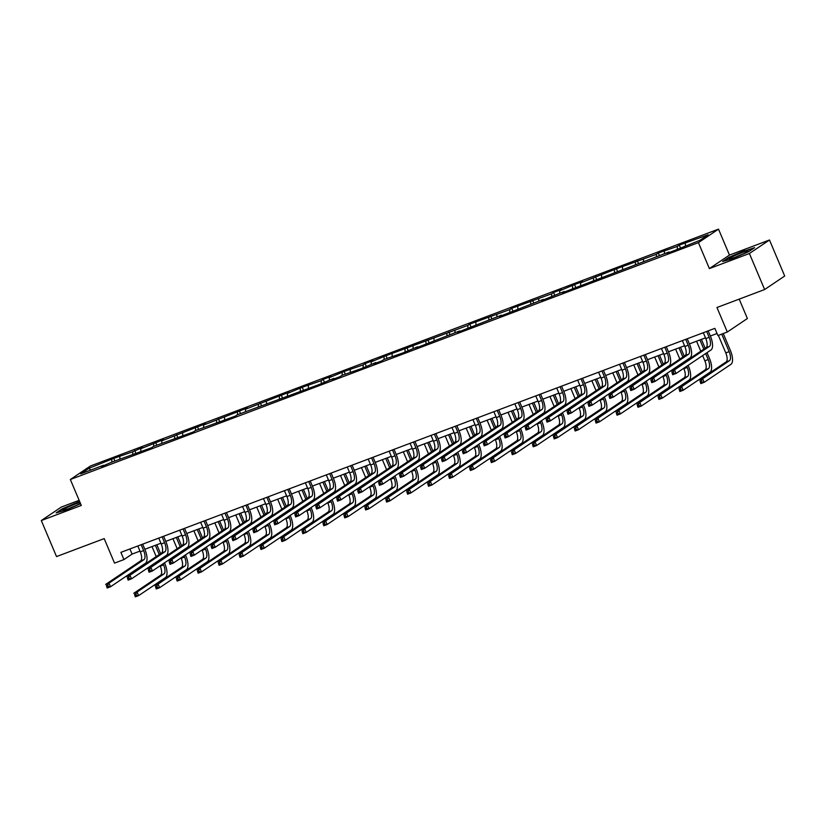 <?xml version="1.0" encoding="UTF-8"?>
<svg xmlns="http://www.w3.org/2000/svg" width="826" height="826" viewBox="0 0 826 826"><rect width="100%" height="100%" fill="white"/><g stroke="black" fill="none" stroke-linecap="round" stroke-linejoin="round"><path stroke-width="1.24" d="M79.151 500.329L61.372 507.04L41.3 520.545L56.519 556.579L104.19 538.604L114.535 563.115L123.941 559.574L132.077 554.091L139.976 551.118M718.506 229.132L90.426 465.998L70.344 479.503L698.424 242.637L718.506 229.132L729.461 255.079L709.389 268.584L749.399 253.499L769.481 239.994L729.461 255.079M769.481 239.994L784.7 276.029L764.628 289.534L716.958 307.509L727.314 332.021L747.385 318.516L739.198 299.126M749.399 253.499L764.628 289.534M103.962 465.668L103.518 465.245L101.536 466.576L111.572 462.209L151.488 447.744L153.46 446.412L193.377 431.946L195.349 430.614L235.265 416.149L237.248 414.817L319.043 384.555L333.91 378.36L331.928 379.692L339.992 376.656L341.964 375.324L360.931 368.757L375.799 362.562L373.827 363.894L381.88 360.859L383.863 359.527L402.82 352.96L417.688 346.765L415.715 348.097L459.586 330.968L457.604 332.3L501.475 315.171L499.493 316.503L543.363 299.363L541.381 300.705L564.303 291.464L562.33 292.796L669.029 251.971L667.047 253.303L675.11 250.268L699.911 240.325L708.161 234.78L679.261 245.095L680.366 247.697M103.518 465.245L80.69 473.856L88.94 468.301L113.751 458.368L114.845 460.97M679.261 245.095L677.279 246.427L658.312 252.993L656.329 254.325L616.423 268.791L580.606 282.884L582.588 281.552L574.535 284.588L559.667 290.783L561.649 289.451L553.585 292.487L551.613 293.819L511.697 308.284L509.725 309.616L469.808 324.081L467.826 325.413L386.031 355.676L371.163 361.871L373.145 360.539L365.082 363.574L363.11 364.906L344.143 371.473L329.275 377.668L331.247 376.336L323.193 379.371L321.211 380.703L302.254 387.27L287.386 393.465L289.358 392.133L245.487 409.262L247.47 407.93L203.599 425.06L205.581 423.728L161.71 440.867L163.693 439.525L140.771 448.766L142.743 447.424L132.707 451.801L113.751 458.368M727.314 332.021L717.918 335.562L714.872 328.356L120.895 552.367L123.941 559.574M119.822 456.664L119.915 459.06M132.707 451.801L132.8 454.207M140.771 448.766L140.854 451.161M153.657 443.903L153.739 446.308M161.71 440.867L161.803 443.263M174.596 436.004L174.689 438.41M182.66 432.958L182.742 435.364M195.545 428.105L195.638 430.511M203.599 425.06L203.692 427.465M216.495 420.207L216.577 422.613M224.548 417.161L224.631 419.567M237.434 412.308L237.527 414.714M245.487 409.262L245.58 411.668M258.383 404.41L258.466 406.805M266.437 401.364L266.53 403.769M279.322 396.511L279.415 398.906M287.386 393.465L287.469 395.871M300.272 388.612L300.354 391.008M308.325 385.566L308.418 387.972M321.211 380.703L321.304 383.109M329.275 377.668L329.357 380.074M342.16 372.805L342.253 375.21M350.214 369.769L350.307 372.175M363.11 364.906L363.192 367.312M371.163 361.871L371.246 364.276M384.049 357.008L384.142 359.413M392.102 353.972L392.195 356.378M404.998 349.109L405.081 351.515M413.052 346.073L413.134 348.479M425.937 341.21L426.03 343.616M433.991 338.175L434.084 340.58M446.887 333.312L446.969 335.717M454.94 330.276L455.033 332.682M467.826 325.413L467.919 327.819M475.89 322.377L475.972 324.783M488.775 317.514L488.868 319.92M496.829 314.479L496.922 316.885M509.725 309.616L509.807 312.022M517.778 306.58L517.861 308.986M530.664 301.717L530.757 304.123M538.717 298.682L538.81 301.087M551.613 293.819L551.696 296.224M559.667 290.783L559.749 293.189M572.552 285.92L572.645 288.326M580.606 282.884L580.699 285.29M593.502 278.021L593.584 280.427M601.555 274.986L601.648 277.391M614.441 270.123L614.534 272.528M622.505 267.087L622.587 269.493M635.39 262.224L635.473 264.63M643.444 259.188L643.537 261.594M656.329 254.325L656.422 256.731M664.393 251.29L664.476 253.696M677.279 246.427L677.372 248.832M685.332 243.391L685.425 245.797M709.389 268.584L698.424 242.637M41.3 520.545L81.309 505.45L70.344 479.503M144.829 549.29L160.915 543.219M165.778 541.381L181.865 535.32M186.717 533.482L202.804 527.422M207.667 525.584L223.753 519.523M228.616 517.685L244.692 511.624M249.555 509.787L265.642 503.726M270.505 501.888L286.591 495.827M291.444 493.989L307.53 487.929M312.393 486.091L328.48 480.03M333.332 478.192L349.419 472.131M354.282 470.293L370.368 464.233M375.221 462.395L391.307 456.334M396.17 454.496L412.257 448.435M417.12 446.598L433.206 440.537M438.059 438.699L454.145 432.638M459.008 430.8L475.095 424.729M479.947 422.902L496.034 416.831M500.897 415.003L516.983 408.932M521.836 407.104L537.922 401.033M542.785 399.206L558.872 393.135M563.735 391.307L579.821 385.236M584.674 383.409L600.76 377.337M605.623 375.51L621.71 369.439M626.562 367.611L642.649 361.54M647.512 359.713L663.598 353.642M668.451 351.814L684.537 345.743M689.4 343.915L705.487 337.844M710.35 336.017L717.04 333.487M88.94 468.301L90.819 470.035M111.768 459.7L111.851 462.106M129.909 548.96L132.077 554.091M658.312 252.993L659.416 255.595M637.373 260.892L638.467 263.504M616.423 268.791L617.528 271.403M595.484 276.689L596.578 279.302M574.535 284.588L575.639 287.2M553.585 292.487L554.69 295.099M532.646 300.385L533.751 302.997M511.697 308.284L512.801 310.896M490.758 316.182L491.852 318.795M469.808 324.081L470.913 326.693M448.869 331.98L449.964 334.592M427.92 339.878L429.024 342.491M406.981 347.777L408.075 350.389M386.031 355.676L387.136 358.288M365.082 363.574L366.186 366.186M344.143 371.473L345.247 374.085M323.193 379.371L324.298 381.984M302.254 387.27L303.349 389.882M281.305 395.179L282.409 397.781M260.366 403.078L261.46 405.68M239.416 410.976L240.521 413.578M218.467 418.875L219.571 421.477M197.528 426.774L198.632 429.375M176.578 434.672L177.683 437.274M155.639 442.571L156.734 445.173M134.69 450.469L135.794 453.071M744.67 250.526L728.697 257.444L722.647 261.512L732.579 258.662L748.562 251.744L754.603 247.676L744.825 250.877M79.626 501.465L62.218 508.795L56.168 512.863L66.101 510.003L80.587 503.736M703.318 332.713L705.796 338.588A7.857 3.201 -110.7 0 1 706.127 347.622L671.156 371.142L674.512 369.883L676.04 373.486L711.01 349.956A11.781 4.791 69.3 0 0 710.515 336.409L708.181 330.875M706.674 331.443L709.152 337.318A7.857 3.201 -110.7 0 1 709.482 346.352L674.512 369.883L673.262 371.814L671.92 372.32L672.529 373.765L673.871 373.259L673.262 371.814M673.871 373.259L676.04 373.486L672.684 374.746L671.92 372.32M672.684 374.746L672.529 373.765M718.383 335.387L725.786 352.909A7.857 3.201 -110.7 0 1 726.116 361.943L699.281 379.991L702.637 378.731L704.165 382.335L731 364.276A11.781 4.791 69.3 0 0 730.494 350.73L723.246 333.559M721.738 334.117L729.141 351.649A7.857 3.201 -110.7 0 1 729.472 360.673L702.637 378.731L701.388 380.662L700.045 381.168L700.654 382.614L701.997 382.108L701.388 380.662M701.997 382.108L704.165 382.335L700.809 383.594L700.045 381.168M700.809 383.594L700.654 382.614M732.951 256.545A10.211 0.888 -22.9 0 0 729.503 258.93A10.211 0.888 -22.9 0 0 744.546 253.221A10.211 0.888 -22.9 0 0 748.098 251.073A10.211 0.888 -22.9 0 0 743.359 252.106A10.211 0.888 -22.9 0 0 732.951 256.545M723.917 261.15L729.121 257.64L744.608 250.939L753.58 248.358M742.44 254.222A7.733 0.671 -22.9 0 0 735.708 257.072M80.039 502.435A10.211 0.888 -22.9 0 0 75.796 503.86A10.211 0.888 -22.9 0 0 66.297 507.98A10.211 0.888 -22.9 0 0 63.024 510.282A10.211 0.888 -22.9 0 0 68.744 508.599A10.211 0.888 -22.9 0 0 80.401 503.313M75.961 505.574A7.733 0.671 -22.9 0 0 75.496 505.749A7.733 0.671 -22.9 0 0 69.229 508.413M57.438 512.492L62.642 508.992L79.771 501.816M682.369 340.611L684.857 346.486A7.857 3.201 -110.7 0 1 685.188 355.521L650.217 379.041L653.572 377.781L655.09 381.385L690.061 357.854A11.781 4.791 69.3 0 0 689.565 344.308L687.232 338.784M685.725 339.341L688.213 345.216A7.857 3.201 -110.7 0 1 688.543 354.251L653.572 377.781L652.313 379.712L650.971 380.218L651.58 381.664L652.922 381.158L652.313 379.712M652.922 381.158L655.09 381.385L651.735 382.644L650.971 380.218M651.735 382.644L651.58 381.664M661.43 348.51L663.908 354.385A7.857 3.201 -110.7 0 1 664.238 363.419L629.267 386.94L632.623 385.68L634.151 389.283L669.122 365.753A11.781 4.791 69.3 0 0 668.626 352.206L666.283 346.683M664.785 347.24L667.263 353.115A7.857 3.201 -110.7 0 1 667.594 362.149L632.623 385.68L631.374 387.611L630.032 388.117L630.641 389.562L631.983 389.056L631.374 387.611M631.983 389.056L634.151 389.283L630.796 390.543L630.032 388.117M630.796 390.543L630.641 389.562M702.637 355.593L704.836 360.807A7.857 3.201 -110.7 0 1 705.177 369.841L678.342 387.89L681.698 386.63L683.216 390.233L710.05 372.185A11.781 4.791 69.3 0 0 709.555 358.629L707.025 352.64M705.177 348.262L701.419 339.383M699.921 339.94L703.814 349.171M705.662 353.549L708.192 359.547A7.857 3.201 -110.7 0 1 708.532 368.572L681.698 386.63L680.438 388.561L679.096 389.067L679.705 390.512L681.047 390.006L680.438 388.561M696.566 341.21L700.789 351.215M681.047 390.006L683.216 390.233L679.86 391.493L679.096 389.067M679.86 391.493L679.705 390.512M683.732 368.313L683.897 368.706A7.857 3.201 -110.7 0 1 684.227 377.74L657.393 395.788L660.748 394.529L662.276 398.132L689.101 380.084A11.781 4.791 69.3 0 0 688.605 366.527L688.11 365.36M684.227 356.161L680.479 347.281M678.972 347.839L682.875 357.069M686.757 366.269L687.253 367.446A7.857 3.201 -110.7 0 1 687.583 376.47L660.748 394.529L659.499 396.459L658.157 396.965L658.766 398.411L660.108 397.905L659.499 396.459M675.616 349.109L679.839 359.114M660.108 397.905L662.276 398.132L658.921 399.392L658.157 396.965M658.921 399.392L658.766 398.411M640.48 356.409L642.958 362.284A7.857 3.201 -110.7 0 1 643.299 371.318L608.328 394.838L611.684 393.579L613.202 397.182L648.173 373.651A11.781 4.791 69.3 0 0 647.677 360.105L645.343 354.581M643.836 355.139L646.324 361.014A7.857 3.201 -110.7 0 1 646.655 370.048L611.684 393.579L610.424 395.509L609.082 396.015L609.691 397.461L611.033 396.955L610.424 395.509M611.033 396.955L613.202 397.182L609.846 398.442L609.082 396.015M609.846 398.442L609.691 397.461M619.541 364.307L622.019 370.182A7.857 3.201 -110.7 0 1 622.35 379.217L587.379 402.737L590.735 401.477L592.263 405.081L627.233 381.55A11.781 4.791 69.3 0 0 626.727 368.004L624.394 362.48M622.897 363.048L625.375 368.912A7.857 3.201 -110.7 0 1 625.705 377.947L590.735 401.477L589.485 403.408L588.143 403.914L588.752 405.36L590.094 404.854L589.485 403.408M590.094 404.854L592.263 405.081L588.907 406.34L588.143 403.914M588.907 406.34L588.752 405.36M598.592 372.206L601.07 378.081A7.857 3.201 -110.7 0 1 601.411 387.115L566.44 410.636L569.795 409.376L571.313 412.979L606.284 389.449A11.781 4.791 69.3 0 0 605.788 375.902L603.455 370.378M601.947 370.946L604.425 376.811A7.857 3.201 -110.7 0 1 604.766 385.845L569.795 409.376L568.536 411.307L567.194 411.813L567.803 413.258L569.145 412.752L568.536 411.307M569.145 412.752L571.313 412.979L567.958 414.239L567.194 411.813M567.958 414.239L567.803 413.258M662.782 376.212L662.948 376.604A7.857 3.201 -110.7 0 1 663.278 385.639L636.454 403.687L639.809 402.427L641.327 406.031L668.162 387.983A11.781 4.791 69.3 0 0 667.666 374.426L667.171 373.259M663.288 364.06L659.53 355.18M658.033 355.748L661.925 364.978M665.808 374.168L666.303 375.345A7.857 3.201 -110.7 0 1 666.634 384.379L639.809 402.427L638.55 404.358L637.207 404.864L637.817 406.309L639.159 405.803L638.55 404.358M654.667 357.008L658.9 367.012M639.159 405.803L641.327 406.031L637.971 407.29L637.207 404.864M637.971 407.29L637.817 406.309M641.833 384.111L642.008 384.503A7.857 3.201 -110.7 0 1 642.339 393.537L615.504 411.585L618.86 410.326L620.388 413.929L647.212 395.881A11.781 4.791 69.3 0 0 646.717 382.324L646.221 381.158M642.339 371.958L638.591 363.079M637.083 363.647L640.986 372.877M644.869 382.066L645.364 383.243A7.857 3.201 -110.7 0 1 645.695 392.278L618.86 410.326L617.611 412.257L616.268 412.763L616.877 414.208L618.22 413.702L617.611 412.257M633.728 364.906L637.951 374.911M618.22 413.702L620.388 413.929L617.032 415.189L616.268 412.763M617.032 415.189L616.877 414.208M620.894 392.009L621.059 392.402A7.857 3.201 -110.7 0 1 621.389 401.436L594.565 419.484L597.921 418.224L599.439 421.828L626.273 403.78A11.781 4.791 69.3 0 0 625.778 390.223L625.282 389.056M621.389 379.857L617.642 370.977M616.134 371.545L620.037 380.776M623.919 389.965L624.415 391.142A7.857 3.201 -110.7 0 1 624.745 400.176L597.921 418.224L596.661 420.155L595.319 420.661L595.928 422.107L597.27 421.601L596.661 420.155M612.778 372.805L617.012 382.81M597.27 421.601L599.439 421.828L596.083 423.088L595.319 420.661M596.083 423.088L595.928 422.107M577.653 380.105L580.131 385.979A7.857 3.201 -110.7 0 1 580.461 395.014L545.49 418.534L548.846 417.275L550.364 420.878L585.335 397.347A11.781 4.791 69.3 0 0 584.839 383.801L582.506 378.277M581.008 378.845L583.486 384.709A7.857 3.201 -110.7 0 1 583.817 393.744L548.846 417.275L547.586 419.205L546.244 419.711L546.853 421.157L548.196 420.651L547.586 419.205M548.196 420.651L550.364 420.878L547.008 422.148L546.244 419.711M547.008 422.148L546.853 421.157M599.944 399.908L600.12 400.3A7.857 3.201 -110.7 0 1 600.45 409.335L573.616 427.383L576.971 426.123L578.499 429.726L605.324 411.678A11.781 4.791 69.3 0 0 604.828 398.122L604.333 396.955M600.45 387.755L596.692 378.876M595.195 379.444L599.087 388.674M602.98 397.864L603.476 399.041A7.857 3.201 -110.7 0 1 603.806 408.075L576.971 426.123L575.712 428.054L574.369 428.56L574.979 430.005L576.321 429.499L575.712 428.054M591.839 380.703L596.062 390.708M576.321 429.499L578.499 429.726L575.133 430.996L574.369 428.56M575.133 430.996L574.979 430.005M556.703 388.003L559.181 393.878A7.857 3.201 -110.7 0 1 559.512 402.912L524.541 426.433L527.897 425.173L529.425 428.777L564.395 405.246A11.781 4.791 69.3 0 0 563.9 391.7L561.566 386.176M560.059 386.744L562.537 392.608A7.857 3.201 -110.7 0 1 562.867 401.642L527.897 425.173L526.647 427.104L525.305 427.61L525.914 429.055L527.256 428.549L526.647 427.104M527.256 428.549L529.425 428.777L526.069 430.047L525.305 427.61M526.069 430.047L525.914 429.055M579.005 407.807L579.171 408.199A7.857 3.201 -110.7 0 1 579.501 417.233L552.666 435.281L556.022 434.022L557.55 437.625L584.385 419.577A11.781 4.791 69.3 0 0 583.879 406.02L583.393 404.854M579.501 395.654L575.753 386.774M574.246 387.342L578.148 396.573M582.031 405.762L582.526 406.939A7.857 3.201 -110.7 0 1 582.857 415.974L556.022 434.022L554.773 435.952L553.43 436.458L554.039 437.904L555.382 437.398L554.773 435.952M570.89 388.602L575.113 398.607M555.382 437.398L557.55 437.625L554.194 438.895L553.43 436.458M554.194 438.895L554.039 437.904M535.754 395.902L538.242 401.777A7.857 3.201 -110.7 0 1 538.573 410.811L503.602 434.342L506.957 433.072L508.475 436.675L543.446 413.145A11.781 4.791 69.3 0 0 542.95 399.598L540.617 394.074M539.11 394.642L541.598 400.517A7.857 3.201 -110.7 0 1 541.928 409.541L506.957 433.072L505.698 435.003L504.356 435.509L504.965 436.954L506.307 436.448L505.698 435.003M506.307 436.448L508.475 436.675L505.12 437.945L504.356 435.509M505.12 437.945L504.965 436.954M558.056 415.705L558.221 416.097A7.857 3.201 -110.7 0 1 558.562 425.132L531.727 443.19L535.083 441.92L536.601 445.524L563.435 427.476A11.781 4.791 69.3 0 0 562.94 413.919L562.444 412.752M558.562 403.553L554.804 394.673M553.306 395.241L557.199 404.472M561.091 413.671L561.587 414.838A7.857 3.201 -110.7 0 1 561.917 423.872L535.083 441.92L533.823 443.851L532.481 444.357L533.09 445.803L534.432 445.297L533.823 443.851M549.951 396.501L554.174 406.506M534.432 445.297L536.601 445.524L533.245 446.794L532.481 444.357M533.245 446.794L533.09 445.803M514.815 403.8L517.293 409.675A7.857 3.201 -110.7 0 1 517.623 418.71L482.652 442.24L486.008 440.97L487.536 444.574L522.507 421.043A11.781 4.791 69.3 0 0 522.011 407.497L519.668 401.973M518.17 402.541L520.648 408.416A7.857 3.201 -110.7 0 1 520.979 417.44L486.008 440.97L484.759 442.901L483.416 443.407L484.026 444.853L485.368 444.347L484.759 442.901M485.368 444.347L487.536 444.574L484.181 445.844L483.416 443.407M484.181 445.844L484.026 444.853M537.117 423.604L537.282 423.996A7.857 3.201 -110.7 0 1 537.612 433.03L510.778 451.089L514.133 449.819L515.661 453.422L542.496 435.374A11.781 4.791 69.3 0 0 541.99 421.818L541.495 420.651M537.612 411.451L533.864 402.572M532.357 403.14L536.26 412.37M540.142 421.57L540.638 422.736A7.857 3.201 -110.7 0 1 540.968 431.771L514.133 449.819L512.884 451.75L511.542 452.256L512.151 453.701L513.493 453.195L512.884 451.75M529.001 404.399L533.224 414.404M513.493 453.195L515.661 453.422L512.306 454.692L511.542 452.256M512.306 454.692L512.151 453.701M493.865 411.699L496.354 417.574A7.857 3.201 -110.7 0 1 496.684 426.608L461.713 450.139L465.069 448.869L466.587 452.472L501.558 428.952A11.781 4.791 69.3 0 0 501.062 415.395L498.728 409.872M497.221 410.439L499.709 416.314A7.857 3.201 -110.7 0 1 500.04 425.338L465.069 448.869L463.809 450.8L462.467 451.306L463.076 452.751L464.418 452.245L463.809 450.8M464.418 452.245L466.587 452.472L463.231 453.742L462.467 451.306M463.231 453.742L463.076 452.751M516.167 431.502L516.333 431.895A7.857 3.201 -110.7 0 1 516.663 440.929L489.839 458.988L493.194 457.718L494.712 461.321L521.547 443.273A11.781 4.791 69.3 0 0 521.051 429.716L520.556 428.549M516.673 419.35L512.915 410.47M511.418 411.038L515.31 420.269M519.203 429.468L519.688 430.635A7.857 3.201 -110.7 0 1 520.029 439.669L493.194 457.718L491.935 459.648L490.592 460.154L491.202 461.6L492.544 461.094L491.935 459.648M508.052 412.298L512.285 422.303M492.544 461.094L494.712 461.321L491.356 462.591L490.592 460.154M491.356 462.591L491.202 461.6M472.926 419.598L475.404 425.473A7.857 3.201 -110.7 0 1 475.735 434.507L440.764 458.038L444.12 456.768L445.648 460.371L480.618 436.851A11.781 4.791 69.3 0 0 480.113 423.294L477.779 417.77M476.282 418.338L478.76 424.213A7.857 3.201 -110.7 0 1 479.09 433.237L444.12 456.768L442.87 458.698L441.528 459.215L442.137 460.65L443.479 460.144L442.87 458.698M443.479 460.144L445.648 460.371L442.292 461.641L441.528 459.215M442.292 461.641L442.137 460.65M495.218 439.401L495.394 439.793A7.857 3.201 -110.7 0 1 495.724 448.828L468.889 466.886L472.245 465.616L473.773 469.22L500.597 451.172A11.781 4.791 69.3 0 0 500.102 437.625L499.606 436.448M495.724 427.248L491.976 418.369M490.468 418.937L494.371 428.167M498.254 437.367L498.749 438.534A7.857 3.201 -110.7 0 1 499.08 447.568L472.245 465.616L470.996 467.547L469.653 468.063L470.262 469.498L471.605 468.992L470.996 467.547M487.113 420.197L491.336 430.201M471.605 468.992L473.773 469.22L470.417 470.49L469.653 468.063M470.417 470.49L470.262 469.498M451.977 427.496L454.455 433.371A7.857 3.201 -110.7 0 1 454.796 442.406L419.825 465.936L423.18 464.666L424.698 468.27L459.669 444.749A11.781 4.791 69.3 0 0 459.173 431.193L456.84 425.669M455.332 426.237L457.821 432.112A7.857 3.201 -110.7 0 1 458.151 441.146L423.18 464.666L421.921 466.607L420.579 467.113L421.188 468.548L422.53 468.043L421.921 466.607M422.53 468.043L424.698 468.27L421.343 469.54L420.579 467.113M421.343 469.54L421.188 468.548M474.279 447.3L474.444 447.702A7.857 3.201 -110.7 0 1 474.774 456.726L447.95 474.785L451.306 473.515L452.824 477.118L479.658 459.07A11.781 4.791 69.3 0 0 479.163 445.524L478.667 444.347M474.774 435.147L471.026 426.268M469.519 426.835L473.422 436.066M477.304 445.266L477.8 446.432A7.857 3.201 -110.7 0 1 478.13 455.467L451.306 473.515L450.046 475.456L448.704 475.962L449.313 477.397L450.655 476.891L450.046 475.456M466.163 428.095L470.397 438.1M450.655 476.891L452.824 477.118L449.468 478.388L448.704 475.962M449.468 478.388L449.313 477.397M431.038 435.395L433.516 441.27A7.857 3.201 -110.7 0 1 433.846 450.304L398.875 473.835L402.231 472.565L403.759 476.168L438.73 452.648A11.781 4.791 69.3 0 0 438.224 439.091L435.891 433.567M434.393 434.135L436.871 440.01A7.857 3.201 -110.7 0 1 437.202 449.045L402.231 472.565L400.971 474.506L399.629 475.012L400.238 476.447L401.581 475.941L400.971 474.506M401.581 475.941L403.759 476.168L400.393 477.438L399.629 475.012M400.393 477.438L400.238 476.447M453.329 455.198L453.505 455.601A7.857 3.201 -110.7 0 1 453.835 464.625L427.001 482.683L430.356 481.413L431.884 485.017L458.709 466.969A11.781 4.791 69.3 0 0 458.213 453.422L457.718 452.245M453.835 443.046L450.077 434.166M448.58 434.734L452.483 443.965M456.365 453.164L456.861 454.331A7.857 3.201 -110.7 0 1 457.191 463.365L430.356 481.413L429.107 483.355L427.754 483.86L428.364 485.296L429.706 484.79L429.107 483.355M445.224 435.994L449.447 445.999M429.706 484.79L431.884 485.017L428.518 486.287L427.754 483.86M428.518 486.287L428.364 485.296M410.088 443.294L412.566 449.168A7.857 3.201 -110.7 0 1 412.897 458.203L377.926 481.734L381.292 480.464L382.81 484.067L417.78 460.547A11.781 4.791 69.3 0 0 417.285 446.99L414.951 441.466M413.444 442.034L415.922 447.909A7.857 3.201 -110.7 0 1 416.263 456.943L381.292 480.464L380.032 482.405L378.69 482.911L379.299 484.346L380.641 483.84L380.032 482.405M380.641 483.84L382.81 484.067L379.454 485.337L378.69 482.911M379.454 485.337L379.299 484.346M432.39 463.097L432.556 463.5A7.857 3.201 -110.7 0 1 432.886 472.524L406.051 490.582L409.417 489.312L410.935 492.915L437.77 474.867A11.781 4.791 69.3 0 0 437.264 461.321L436.778 460.144M432.886 450.944L429.138 442.065M427.631 442.633L431.533 451.863M435.416 461.063L435.911 462.23A7.857 3.201 -110.7 0 1 436.242 471.264L409.417 489.312L408.158 491.253L406.815 491.759L407.425 493.194L408.767 492.688L408.158 491.253M424.275 443.892L428.498 453.897M408.767 492.688L410.935 492.915L407.579 494.185L406.815 491.759M407.579 494.185L407.425 493.194M389.139 451.192L391.627 457.067A7.857 3.201 -110.7 0 1 391.958 466.101L356.987 489.632L360.342 488.362L361.86 491.966L396.831 468.445A11.781 4.791 69.3 0 0 396.335 454.889L394.002 449.365M392.505 449.933L394.983 455.807A7.857 3.201 -110.7 0 1 395.313 464.842L360.342 488.362L359.083 490.303L357.741 490.809L358.35 492.244L359.692 491.738L359.083 490.303M359.692 491.738L361.86 491.966L358.505 493.236L357.741 490.809M358.505 493.236L358.35 492.244M411.441 470.996L411.606 471.398A7.857 3.201 -110.7 0 1 411.947 480.433L385.112 498.481L388.468 497.211L389.986 500.814L416.82 482.766A11.781 4.791 69.3 0 0 416.325 469.22L415.829 468.043M411.947 458.853L408.189 449.964M406.691 450.531L410.584 459.762M414.476 468.962L414.972 470.128A7.857 3.201 -110.7 0 1 415.302 479.163L388.468 497.211L387.208 499.152L385.866 499.658L386.475 501.093L387.817 500.587L387.208 499.152M403.336 451.801L407.559 461.796M387.817 500.587L389.986 500.814L386.63 502.084L385.866 499.658M386.63 502.084L386.475 501.093M368.2 459.101L370.678 464.966A7.857 3.201 -110.7 0 1 371.008 474L336.037 497.531L339.393 496.261L340.921 499.864L375.892 476.344A11.781 4.791 69.3 0 0 375.396 462.787L373.053 457.263M371.555 457.831L374.033 463.706A7.857 3.201 -110.7 0 1 374.364 472.74L339.393 496.261L338.144 498.202L336.801 498.708L337.411 500.143L338.753 499.637L338.144 498.202M338.753 499.637L340.921 499.864L337.566 501.134L336.801 498.708M337.566 501.134L337.411 500.143M390.502 478.894L390.667 479.297A7.857 3.201 -110.7 0 1 390.997 488.331L364.163 506.379L367.518 505.109L369.046 508.713L395.881 490.665A11.781 4.791 69.3 0 0 395.375 477.118L394.89 475.941M390.997 466.752L387.249 457.862M385.742 458.43L389.645 467.661M393.527 476.86L394.023 478.027A7.857 3.201 -110.7 0 1 394.353 487.061L367.518 505.109L366.269 507.05L364.927 507.556L365.536 508.992L366.878 508.486L366.269 507.05M382.386 459.7L386.609 469.695M366.878 508.486L369.046 508.713L365.691 509.983L364.927 507.556M365.691 509.983L365.536 508.992M347.25 467L349.739 472.864A7.857 3.201 -110.7 0 1 350.069 481.899L315.098 505.429L318.454 504.159L319.972 507.763L354.943 484.243A11.781 4.791 69.3 0 0 354.447 470.686L352.113 465.162M350.606 465.73L353.094 471.605A7.857 3.201 -110.7 0 1 353.425 480.639L318.454 504.159L317.194 506.101L315.852 506.606L316.461 508.042L317.803 507.536L317.194 506.101M317.803 507.536L319.972 507.763L316.616 509.033L315.852 506.606M316.616 509.033L316.461 508.042M369.552 486.793L369.718 487.195A7.857 3.201 -110.7 0 1 370.048 496.23L343.224 514.278L346.579 513.008L348.097 516.611L374.932 498.563A11.781 4.791 69.3 0 0 374.436 485.017L373.941 483.84M370.058 474.651L366.3 465.761M364.803 466.329L368.695 475.559M372.588 484.759L373.073 485.925A7.857 3.201 -110.7 0 1 373.414 494.96L346.579 513.008L345.32 514.949L343.977 515.455L344.587 516.89L345.929 516.384L345.32 514.949M361.447 467.599L365.67 477.593M345.929 516.384L348.097 516.611L344.741 517.881L343.977 515.455M344.741 517.881L344.587 516.89M326.311 474.898L328.789 480.763A7.857 3.201 -110.7 0 1 329.12 489.797L294.149 513.328L297.505 512.058L299.033 515.661L334.003 492.141A11.781 4.791 69.3 0 0 333.508 478.584L331.164 473.061M329.667 473.628L332.145 479.503A7.857 3.201 -110.7 0 1 332.475 488.538L297.505 512.058L296.255 513.999L294.913 514.505L295.522 515.94L296.864 515.434L296.255 513.999M296.864 515.434L299.033 515.661L295.677 516.931L294.913 514.505M295.677 516.931L295.522 515.94M348.613 494.691L348.779 495.094A7.857 3.201 -110.7 0 1 349.109 504.128L322.274 522.177L325.63 520.907L327.158 524.51L353.982 506.462A11.781 4.791 69.3 0 0 353.487 492.915L352.991 491.738M349.109 482.549L345.361 473.659M343.853 474.227L347.756 483.458M351.639 492.657L352.134 493.824A7.857 3.201 -110.7 0 1 352.465 502.858L325.63 520.907L324.381 522.848L323.038 523.354L323.647 524.789L324.99 524.283L324.381 522.848M340.498 475.497L344.721 485.492M324.99 524.283L327.158 524.51L323.802 525.78L323.038 523.354M323.802 525.78L323.647 524.789M305.362 482.797L307.84 488.662A7.857 3.201 -110.7 0 1 308.181 497.696L273.21 521.227L276.565 519.957L278.083 523.56L313.054 500.04A11.781 4.791 69.3 0 0 312.558 486.483L310.225 480.959M308.717 481.527L311.206 487.402A7.857 3.201 -110.7 0 1 311.536 496.436L276.565 519.957L275.306 521.898L273.964 522.404L274.573 523.839L275.915 523.333L275.306 521.898M275.915 523.333L278.083 523.56L274.728 524.83L273.964 522.404M274.728 524.83L274.573 523.839M327.664 502.59L327.829 502.993A7.857 3.201 -110.7 0 1 328.159 512.027L301.335 530.075L304.691 528.805L306.209 532.409L333.043 514.361A11.781 4.791 69.3 0 0 332.548 500.814L332.052 499.637M328.17 490.448L324.411 481.558M322.914 482.126L326.807 491.356M330.689 500.556L331.185 501.723A7.857 3.201 -110.7 0 1 331.515 510.757L304.691 528.805L303.431 530.746L302.089 531.252L302.698 532.687L304.04 532.181L303.431 530.746M319.548 483.396L323.782 493.39M304.04 532.181L306.209 532.409L302.853 533.679L302.089 531.252M302.853 533.679L302.698 532.687M284.423 490.696L286.901 496.571A7.857 3.201 -110.7 0 1 287.231 505.595L252.26 529.125L255.616 527.855L257.144 531.459L292.115 507.938A11.781 4.791 69.3 0 0 291.609 494.392L289.276 488.858M287.778 489.426L290.256 495.301A7.857 3.201 -110.7 0 1 290.587 504.335L255.616 527.855L254.367 529.796L253.014 530.302L253.623 531.737L254.976 531.232L254.367 529.796M254.976 531.232L257.144 531.459L253.778 532.729L253.014 530.302M253.778 532.729L253.623 531.737M306.714 510.489L306.89 510.891A7.857 3.201 -110.7 0 1 307.22 519.926L280.386 537.974L283.741 536.704L285.269 540.307L312.094 522.259A11.781 4.791 69.3 0 0 311.598 508.713L311.103 507.546M307.22 498.346L303.462 489.457M301.965 490.024L305.868 499.255M309.75 508.455L310.246 509.621A7.857 3.201 -110.7 0 1 310.576 518.656L283.741 536.704L282.492 538.645L281.15 539.151L281.749 540.586L283.101 540.08L282.492 538.645M298.609 491.294L302.832 501.299M283.101 540.08L285.269 540.307L281.914 541.577L281.15 539.151M281.914 541.577L281.749 540.586M263.473 498.594L265.951 504.469A7.857 3.201 -110.7 0 1 266.282 513.493L231.311 537.024L234.677 535.754L236.195 539.357L271.165 515.837A11.781 4.791 69.3 0 0 270.67 502.291L268.336 496.756M266.829 497.324L269.307 503.199A7.857 3.201 -110.7 0 1 269.648 512.234L234.677 535.754L233.417 537.695L232.075 538.201L232.684 539.636L234.026 539.13L233.417 537.695M234.026 539.13L236.195 539.357L232.839 540.627L232.075 538.201M232.839 540.627L232.684 539.636M285.775 518.387L285.941 518.79A7.857 3.201 -110.7 0 1 286.271 527.824L259.447 545.872L262.802 544.602L264.32 548.206L291.155 530.158A11.781 4.791 69.3 0 0 290.659 516.611L290.163 515.445M286.271 506.245L282.523 497.355M281.016 497.923L284.918 507.154M288.801 516.353L289.296 517.52A7.857 3.201 -110.7 0 1 289.627 526.554L262.802 544.602L261.543 546.544L260.2 547.049L260.81 548.485L262.152 547.979L261.543 546.544M277.66 499.193L281.893 509.198M262.152 547.979L264.32 548.206L260.964 549.476L260.2 547.049M260.964 549.476L260.81 548.485M242.524 506.493L245.012 512.368A7.857 3.201 -110.7 0 1 245.343 521.392L210.372 544.923L213.727 543.653L215.245 547.256L250.216 523.736A11.781 4.791 69.3 0 0 249.72 510.189L247.387 504.655M245.89 505.223L248.368 511.098A7.857 3.201 -110.7 0 1 248.698 520.132L213.727 543.653L212.468 545.594L211.126 546.1L211.735 547.545L213.077 547.029L212.468 545.594M213.077 547.029L215.245 547.256L211.89 548.526L211.126 546.1M211.89 548.526L211.735 547.545M264.826 526.286L265.001 526.689A7.857 3.201 -110.7 0 1 265.332 535.723L238.497 553.771L241.853 552.501L243.371 556.105L270.205 538.056A11.781 4.791 69.3 0 0 269.71 524.51L269.214 523.343M265.332 514.144L261.574 505.254M260.076 505.822L263.969 515.052M267.861 524.252L268.357 525.419A7.857 3.201 -110.7 0 1 268.687 534.453L241.853 552.501L240.593 554.442L239.251 554.948L239.86 556.383L241.202 555.877L240.593 554.442M256.721 507.092L260.944 517.097M241.202 555.877L243.371 556.105L240.015 557.374L239.251 554.948M240.015 557.374L239.86 556.383M221.585 514.391L224.063 520.266A7.857 3.201 -110.7 0 1 224.393 529.29L189.422 552.821L192.778 551.551L194.306 555.155L229.277 531.634A11.781 4.791 69.3 0 0 228.781 518.088L226.448 512.554M224.94 513.122L227.418 518.996A7.857 3.201 -110.7 0 1 227.749 528.031L192.778 551.551L191.529 553.492L190.186 553.998L190.796 555.444L192.138 554.938L191.529 553.492M192.138 554.938L194.306 555.155L190.951 556.425L190.186 553.998M190.951 556.425L190.796 555.444M243.887 534.185L244.052 534.587A7.857 3.201 -110.7 0 1 244.382 543.622L217.548 561.67L220.903 560.4L222.431 564.003L249.266 545.955A11.781 4.791 69.3 0 0 248.76 532.409L248.275 531.242M244.382 522.042L240.634 513.153M239.127 513.72L243.03 522.951M246.912 532.15L247.408 533.317A7.857 3.201 -110.7 0 1 247.738 542.352L220.903 560.4L219.654 562.341L218.312 562.847L218.921 564.292L220.263 563.776L219.654 562.341M235.771 514.99L239.994 524.995M220.263 563.776L222.431 564.003L219.076 565.273L218.312 562.847M219.076 565.273L218.921 564.292M200.635 522.29L203.124 528.165A7.857 3.201 -110.7 0 1 203.454 537.199L168.483 560.72L171.839 559.45L173.357 563.064L208.328 539.533A11.781 4.791 69.3 0 0 207.832 525.986L205.498 520.452M203.991 521.02L206.479 526.895A7.857 3.201 -110.7 0 1 206.81 535.929L171.839 559.45L170.579 561.391L169.237 561.897L169.846 563.342L171.189 562.836L170.579 561.391M171.189 562.836L173.357 563.064L170.001 564.323L169.237 561.897M170.001 564.323L169.846 563.342M222.937 542.083L223.103 542.486A7.857 3.201 -110.7 0 1 223.443 551.52L196.609 569.568L199.964 568.298L201.482 571.912L228.317 553.854A11.781 4.791 69.3 0 0 227.821 540.307L227.326 539.141M223.443 529.941L219.685 521.051M218.188 521.619L222.08 530.85M225.973 540.049L226.458 541.216A7.857 3.201 -110.7 0 1 226.799 550.25L199.964 568.298L198.705 570.239L197.362 570.745L197.972 572.191L199.314 571.685L198.705 570.239M214.832 522.889L219.055 532.894M199.314 571.685L201.482 571.912L198.126 573.172L197.362 570.745M198.126 573.172L197.972 572.191M179.696 530.189L182.174 536.064A7.857 3.201 -110.7 0 1 182.505 545.098L147.534 568.618L150.89 567.348L152.418 570.962L187.388 547.432A11.781 4.791 69.3 0 0 186.893 533.885L184.549 528.351M183.052 528.919L185.53 534.794A7.857 3.201 -110.7 0 1 185.86 543.828L150.89 567.348L149.64 569.29L148.298 569.795L148.907 571.241L150.249 570.735L149.64 569.29M150.249 570.735L152.418 570.962L149.062 572.222L148.298 569.795M149.062 572.222L148.907 571.241M201.998 549.992L202.163 550.384A7.857 3.201 -110.7 0 1 202.494 559.419L175.659 577.467L179.015 576.197L180.543 579.811L207.367 561.752A11.781 4.791 69.3 0 0 206.872 548.206L206.376 547.039M202.494 537.84L198.746 528.95M197.238 529.518L201.141 538.748M205.024 547.948L205.519 549.114A7.857 3.201 -110.7 0 1 205.85 558.149L179.015 576.197L177.766 578.138L176.423 578.644L177.032 580.089L178.375 579.584L177.766 578.138M193.883 530.788L198.106 540.793M178.375 579.584L180.543 579.811L177.187 581.07L176.423 578.644M177.187 581.07L177.032 580.089M158.747 538.087L161.235 543.962A7.857 3.201 -110.7 0 1 161.566 552.997L126.595 576.517L129.95 575.257L131.468 578.861L166.439 555.33A11.781 4.791 69.3 0 0 165.943 541.784L163.61 536.25M162.102 536.817L164.591 542.692A7.857 3.201 -110.7 0 1 164.921 551.727L129.95 575.257L128.691 577.188L127.349 577.694L127.958 579.14L129.3 578.634L128.691 577.188M129.3 578.634L131.468 578.861L128.113 580.12L127.349 577.694M128.113 580.12L127.958 579.14M181.049 557.891L181.214 558.283A7.857 3.201 -110.7 0 1 181.544 567.317L154.72 585.366L158.076 584.106L159.594 587.709L186.428 569.651A11.781 4.791 69.3 0 0 185.933 556.105L185.437 554.938M181.555 545.738L177.796 536.848M176.299 537.416L180.192 546.647M184.074 555.846L184.57 557.013A7.857 3.201 -110.7 0 1 184.9 566.047L158.076 584.106L156.816 586.037L155.474 586.543L156.083 587.988L157.425 587.482L156.816 586.037M172.933 538.686L177.167 548.691M157.425 587.482L159.594 587.709L156.238 588.969L155.474 586.543M156.238 588.969L156.083 587.988M137.808 545.986L140.286 551.861A7.857 3.201 -110.7 0 1 140.616 560.895L105.645 584.416L109.001 583.156L110.529 586.759L145.5 563.229A11.781 4.791 69.3 0 0 144.994 549.682L142.661 544.148M141.163 544.716L143.641 550.591A7.857 3.201 -110.7 0 1 143.972 559.625L109.001 583.156L107.752 585.087L106.409 585.593L107.019 587.038L108.361 586.532L107.752 585.087M108.361 586.532L110.529 586.759L107.173 588.019L106.409 585.593M107.173 588.019L107.019 587.038M160.099 565.789L160.275 566.182A7.857 3.201 -110.7 0 1 160.605 575.216L133.771 593.264L137.126 592.005L138.654 595.608L165.479 577.55A11.781 4.791 69.3 0 0 164.983 564.003L164.488 562.836M160.605 553.637L156.857 544.747M155.35 545.315L159.253 554.545M163.135 563.745L163.631 564.912A7.857 3.201 -110.7 0 1 163.961 573.946L137.126 592.005L135.877 593.935L134.535 594.441L135.144 595.887L136.486 595.381L135.877 593.935M151.994 546.585L156.217 556.59M136.486 595.381L138.654 595.608L135.299 596.868L134.535 594.441M135.299 596.868L135.144 595.887M709.152 337.318L705.796 338.588M709.482 346.352L706.127 347.622M729.141 351.649L725.786 352.909M729.472 360.673L726.116 361.943M688.213 345.216L684.857 346.486M688.543 354.251L685.188 355.521M667.263 353.115L663.908 354.385M667.594 362.149L664.238 363.419M708.192 359.547L704.836 360.807M708.532 368.572L705.177 369.841M687.253 367.446L683.897 368.706M687.583 376.47L684.227 377.74M646.324 361.014L642.958 362.284M646.655 370.048L643.299 371.318M625.375 368.912L622.019 370.182M625.705 377.947L622.35 379.217M604.425 376.811L601.07 378.081M604.766 385.845L601.411 387.115M666.303 375.345L662.948 376.604M666.634 384.379L663.278 385.639M645.364 383.243L642.008 384.503M645.695 392.278L642.339 393.537M624.415 391.142L621.059 392.402M624.745 400.176L621.389 401.436M583.486 384.709L580.131 385.979M583.817 393.744L580.461 395.014M603.476 399.041L600.12 400.3M603.806 408.075L600.45 409.335M562.537 392.608L559.181 393.878M562.867 401.642L559.512 402.912M582.526 406.939L579.171 408.199M582.857 415.974L579.501 417.233M541.598 400.517L538.242 401.777M541.928 409.541L538.573 410.811M561.587 414.838L558.221 416.097M561.917 423.872L558.562 425.132M520.648 408.416L517.293 409.675M520.979 417.44L517.623 418.71M540.638 422.736L537.282 423.996M540.968 431.771L537.612 433.03M499.709 416.314L496.354 417.574M500.04 425.338L496.684 426.608M519.688 430.635L516.333 431.895M520.029 439.669L516.663 440.929M478.76 424.213L475.404 425.473M479.09 433.237L475.735 434.507M498.749 438.534L495.394 439.793M499.08 447.568L495.724 448.828M457.821 432.112L454.455 433.371M458.151 441.146L454.796 442.406M477.8 446.432L474.444 447.702M478.13 455.467L474.774 456.726M436.871 440.01L433.516 441.27M437.202 449.045L433.846 450.304M456.861 454.331L453.505 455.601M457.191 463.365L453.835 464.625M415.922 447.909L412.566 449.168M416.263 456.943L412.897 458.203M435.911 462.23L432.556 463.5M436.242 471.264L432.886 472.524M394.983 455.807L391.627 457.067M395.313 464.842L391.958 466.101M414.972 470.128L411.606 471.398M415.302 479.163L411.947 480.433M374.033 463.706L370.678 464.966M374.364 472.74L371.008 474M394.023 478.027L390.667 479.297M394.353 487.061L390.997 488.331M353.094 471.605L349.739 472.864M353.425 480.639L350.069 481.899M373.073 485.925L369.718 487.195M373.414 494.96L370.048 496.23M332.145 479.503L328.789 480.763M332.475 488.538L329.12 489.797M352.134 493.824L348.779 495.094M352.465 502.858L349.109 504.128M311.206 487.402L307.84 488.662M311.536 496.436L308.181 497.696M331.185 501.723L327.829 502.993M331.515 510.757L328.159 512.027M290.256 495.301L286.901 496.571M290.587 504.335L287.231 505.595M310.246 509.621L306.89 510.891M310.576 518.656L307.22 519.926M269.307 503.199L265.951 504.469M269.648 512.234L266.282 513.493M289.296 517.52L285.941 518.79M289.627 526.554L286.271 527.824M248.368 511.098L245.012 512.368M248.698 520.132L245.343 521.392M268.357 525.419L265.001 526.689M268.687 534.453L265.332 535.723M227.418 518.996L224.063 520.266M227.749 528.031L224.393 529.29M247.408 533.317L244.052 534.587M247.738 542.352L244.382 543.622M206.479 526.895L203.124 528.165M206.81 535.929L203.454 537.199M226.458 541.216L223.103 542.486M226.799 550.25L223.443 551.52M185.53 534.794L182.174 536.064M185.86 543.828L182.505 545.098M205.519 549.114L202.163 550.384M205.85 558.149L202.494 559.419M164.591 542.692L161.235 543.962M164.921 551.727L161.566 552.997M184.57 557.013L181.214 558.283M184.9 566.047L181.544 567.317M143.641 550.591L140.286 551.861M143.972 559.625L140.616 560.895M163.631 564.912L160.275 566.182M163.961 573.946L160.605 575.216"/></g></svg>

